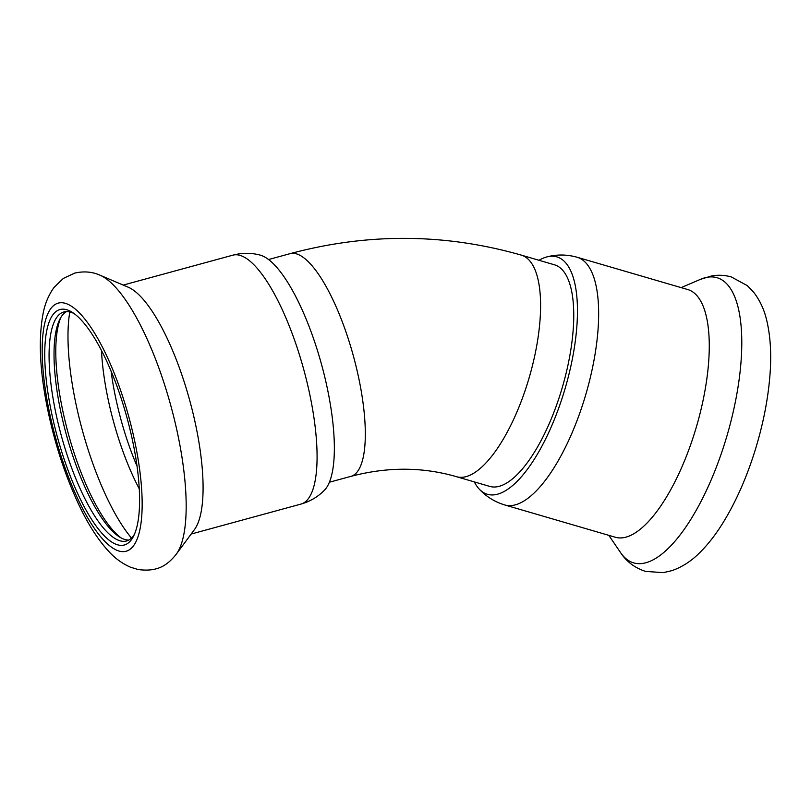 <?xml version="1.0" encoding="UTF-8"?>
<svg xmlns="http://www.w3.org/2000/svg" width="811" height="811" viewBox="0 0 811 811"><rect width="100%" height="100%" fill="white"/><g stroke="black" fill="none" stroke-linecap="round" stroke-linejoin="round"><path stroke-width="1.22" d="M456.603 476.726L489.763 486.407A115.426 41.898 -73.7 0 0 561.688 389.544A115.426 41.898 -73.7 0 0 556.032 265.359A115.426 41.898 -73.7 0 0 554.46 264.802L521.311 255.12A115.426 41.898 106.3 0 1 522.872 255.678A115.426 41.898 106.3 0 1 528.529 379.862A115.426 41.898 106.3 0 1 456.603 476.726C422.572 466.832 387.313 466.72 350.839 476.381L329.357 482.241M538.991 260.29A123.677 44.899 106.3 0 1 546.827 256.925A123.677 44.899 106.3 0 1 563.807 392.879A123.677 44.899 106.3 0 1 479.088 488.942A123.677 44.899 106.3 0 1 474.293 481.886M504.756 504.959A129.03 46.835 106.3 0 0 584.417 399.113A129.03 46.835 106.3 0 0 577.077 257.239L687.708 289.537A129.03 46.835 106.3 0 1 695.037 431.411A129.03 46.835 106.3 0 1 615.377 537.257L504.756 504.959C494.609 501.857 486.053 496.514 479.088 488.942M66.512 311.566A118.73 35.137 -105.3 0 0 59.933 319.088A118.73 35.137 -105.3 0 0 60.126 408.541A118.73 35.137 -105.3 0 0 119.359 536.892A118.73 35.137 -105.3 0 0 128.848 540.035M74.247 313.675A118.73 35.137 -105.3 0 0 63.957 311.931A118.73 35.137 -105.3 0 0 55.189 409.89A118.73 35.137 -105.3 0 0 126.455 541.008A118.73 35.137 -105.3 0 0 134.433 534.287M60.926 317.304A122.025 36.11 -105.3 0 0 62.052 407.254A122.025 36.11 -105.3 0 0 121.113 537.926M232.96 255.141A129.03 38.188 -105.3 0 1 303.76 369.573A129.03 38.188 -105.3 0 1 300.881 504.107C310.055 501.492 317.871 496.9 324.339 490.31A123.677 36.596 -105.3 0 0 321.602 364.707A123.677 36.596 -105.3 0 0 260.179 255.11C251.258 252.728 242.185 252.738 232.96 255.141L123.231 285.077M176.18 554.329L194.407 529.644A129.03 38.188 -105.3 0 0 189.784 400.664A129.03 38.188 -105.3 0 0 128.26 287.216L100.037 275.213C96.448 273.662 87.902 270.124 74.784 273.084L63.329 278.416L54.053 287.418C48.751 294.849 45.173 303.182 43.318 312.438C38.269 337.954 39.617 369.816 47.362 408.004C54.763 444.063 65.59 477 79.843 506.814C88.764 525.396 98.455 540.319 108.927 551.592C115.081 558.353 122.218 563.544 130.338 567.142L137.982 569.504C157.851 572.272 167.553 564.993 176.18 554.329A148.555 43.966 -105.3 0 0 170.868 405.835A148.555 43.966 -105.3 0 0 100.037 275.213M51.032 410.265A122.025 36.11 -105.3 0 0 92.373 520.601A122.025 36.11 -105.3 0 0 133.501 536.284A122.025 36.11 -105.3 0 0 127.013 417.797A122.025 36.11 -105.3 0 0 72.422 312.428A122.025 36.11 -105.3 0 0 51.032 410.265M268.593 259.52L290.074 253.661A115.426 34.163 74.7 0 1 298.205 254.472A115.426 34.163 74.7 0 1 356.617 368.61A115.426 34.163 74.7 0 1 350.839 476.381M681.139 287.611L700.39 279.369A148.555 53.931 106.3 0 1 725.389 441.083A148.555 53.931 106.3 0 1 620.608 552.646L608.808 535.341M69.797 311.931A138.924 41.108 -105.3 0 0 75.109 399.782A138.924 41.108 -105.3 0 0 131.483 538.048M101.497 350.453A118.649 35.116 -105.3 0 0 107.366 395.677A118.649 35.116 -105.3 0 0 139.228 488.759M111.077 371.083A116.257 34.407 -105.3 0 0 114.919 394.166A116.257 34.407 -105.3 0 0 137.008 466.132M48.812 409.342A128.625 38.066 -105.3 0 0 135.315 542.964A128.625 38.066 -105.3 0 0 92.383 329.601A128.625 38.066 -105.3 0 0 48.812 409.342M290.074 253.661C367.809 232.798 444.884 233.284 521.311 255.12M577.077 257.239C566.859 254.39 556.772 254.289 546.827 256.925M700.39 279.369L711.206 276.054C717.847 274.767 724.507 275.051 731.187 276.896L747.255 285.594L753.429 291.94C759.897 300.242 764.378 309.914 766.861 320.963C770.703 337.498 771.646 356.607 769.69 378.301C767.622 401.374 762.857 425.065 755.406 449.395C746.637 477.76 735.577 502.638 722.236 524.028C715.038 535.503 707.364 545.215 699.224 553.163C691.094 561.263 682.01 567.082 671.964 570.63L663.337 572.637L645.576 571.41C634.881 567.964 626.558 561.709 620.608 552.646M300.881 504.107L191.153 534.043"/></g></svg>
